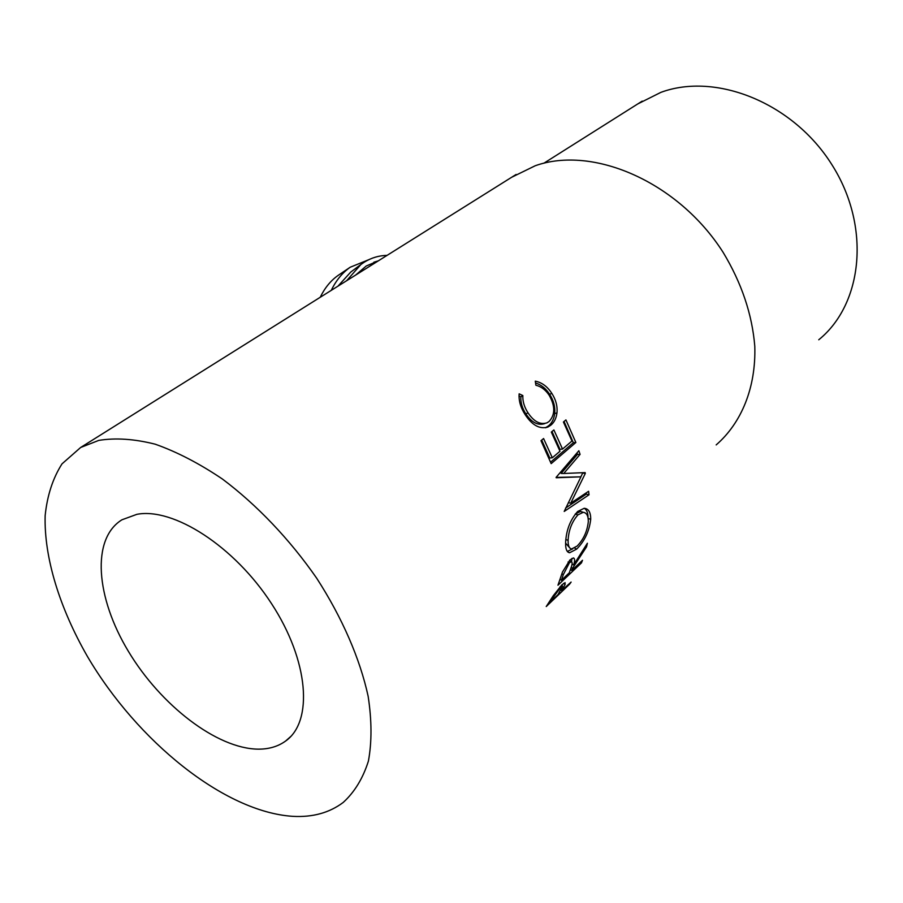 <?xml version="1.0" encoding="UTF-8"?>
<svg xmlns="http://www.w3.org/2000/svg" width="903" height="903" viewBox="0 0 903 903"><rect width="100%" height="100%" fill="white"/><g stroke="black" fill="none" stroke-linecap="round" stroke-linejoin="round"><path stroke-width="1.35" d="M368.729 259.714L350.195 267.243C342.395 272.706 336.085 280.404 331.277 290.348M387.06 255.38C379 255.526 371.449 257.773 364.417 262.084L360.929 264.477L346.617 280.731M355.647 275.065L366.234 266.013L378.391 260.809M258.044 749.151C216.607 748.598 160.621 705.13 128.384 651.334C95.91 597.639 91.034 538.899 121.916 519.801L136.895 514.326C173.444 507.283 234.351 546.225 271.521 603.633C308.973 660.917 313.386 721.632 285.585 741.058C277.977 746.544 268.801 749.242 258.044 749.151M561.598 590.585L571.114 582.074L569.59 584.173L546.236 606.545L553.234 595.766L561.847 584.907L565.097 582.627L565.097 584.546L561.598 590.585L561 590.077M572.502 568.337L571.734 570.482L582.491 560.278L581.476 562.874L557.964 585.212L562.467 572.05L570.041 559.871L573.495 557.919C574.929 558.675 574.963 561.034 573.597 564.996L587.379 543.245L586.578 546.812L572.502 568.337L571.159 567.445M565.605 542.861C566.181 530.309 570.211 519.846 577.683 511.47L584.196 508.299C588.609 508.66 590.776 512.362 590.709 519.383C589.298 531.224 584.613 541.123 576.678 549.092L569.635 552.749C566.824 552.331 565.481 549.035 565.605 542.861M585.325 473.398L585.144 472.596L563.732 473.488L580.065 454.367L578.857 450.744L556.079 477.405L580.945 476.84L564.206 511.437L589.027 494.776L588.598 491.3L570.707 503.197L585.325 473.398L582.661 473.104L580.866 476.829M551.18 463.634L540.987 440.698L543.583 438.531L552.309 457.776L559.984 451.229L551.327 432.074L553.889 429.941L562.524 449.062L571.96 441.025L563.416 422.006L565.933 419.906L575.866 442.504L551.18 463.634M519.146 393.832L522.837 395.548C522.577 401.361 524.293 407.129 528.007 412.84C533.899 421.645 540.22 424.974 546.97 422.841L549.069 421.487C555.221 414.849 555.289 406.147 549.25 395.39C545.649 389.915 541.202 386.529 535.897 385.242L535.276 381.156C541.856 382.454 547.353 386.507 551.778 393.313C555.842 399.555 557.58 406.068 556.97 412.852C556.271 418.337 554.205 422.446 550.807 425.2L547.997 426.995C539.881 429.489 532.296 425.403 525.23 414.748C520.647 407.75 518.627 400.774 519.146 393.832M716.181 444.908C741.498 422.92 756.059 387.613 754.795 346.312C752.176 314.323 741.611 282.989 723.1 252.321C678.085 181.684 592.876 145.18 535.208 165.757L511.549 177.327M292.707 816.335C312.585 817.452 329.414 812.824 343.208 802.451C354.574 792.089 362.972 778.296 368.413 761.071C371.923 742.029 371.833 720.447 368.153 696.326C360.015 658.84 342.26 617.81 316.693 578.225C289.671 539.272 256.824 504.811 222.33 478.974C199.27 463.442 176.898 451.85 155.214 444.197C134.378 438.926 115.561 437.662 98.766 440.404L80.649 447.482L62.014 463.86C52.825 478.297 47.204 495.555 45.15 515.647C43.976 557.557 59.666 608.091 87.444 656.492C137.154 741.081 224.204 811.887 292.707 816.335M818.761 339.776C862.862 304.097 871.248 226.529 831.855 164.628C792.89 102.502 715.616 72.071 660.849 92.377L637.721 103.958M522.837 395.548L520.873 396.835C520.568 402.591 522.239 408.269 525.885 413.89C531.664 422.514 537.917 425.753 544.633 423.62L544.848 423.541M528.007 412.84L525.885 413.89M535.558 382.985C541.236 384.757 545.931 388.55 549.667 394.374C553.663 400.503 555.334 406.926 554.69 413.642C553.957 419.06 551.88 423.146 548.471 425.889L545.446 427.785M551.778 393.313L549.667 394.374M556.97 412.852L554.69 413.642M550.807 425.2L548.471 425.889M518.988 395.977L520.873 396.835M552.309 457.776L549.792 458.035L541.698 440.1M562.524 449.062L560.007 449.344L552.004 431.51M575.866 442.504L573.337 442.73L564.048 421.487M573.337 442.73L550.604 462.155M568.326 502.7L570.707 503.197M580.065 454.367L577.468 454.39L561.113 473.432L563.732 473.488M577.468 454.39L576.994 452.934M556.192 477.755L580.945 476.84M565.605 508.062L586.318 494.122L589.027 494.776M586.318 494.122L586.171 492.914M584.331 508.299C586.826 509.902 588.056 513.006 588.011 517.633M590.709 519.383L588.146 518.378M576.678 549.092L574.624 548.031M572.716 548.843L567.321 551.428M565.605 543.154L569.962 548.132M582.807 512.182L580.573 511.47L575.346 513.931M577.119 546.078C583.507 539.531 587.232 531.415 588.304 521.742C588.384 515.895 586.702 512.757 583.236 512.317L577.943 514.868C571.904 521.731 568.63 530.242 568.1 540.4C568.021 545.66 569.195 548.505 571.633 548.934L577.119 546.078M575.245 514.055L577.943 514.868M565.809 539.475L568.1 540.4M571.994 558.359L571.497 561.643L569.409 562.783L568.066 562.005M573.597 564.996L572.039 564.003M586.578 546.812L585.573 546.236M571.734 570.482L570.448 569.612M581.476 562.874L580.482 562.185M560.086 579.376L561.406 580.279L569.319 572.773L571.204 567.276C572.321 564.194 572.412 562.309 571.475 561.643L569.443 560.458M561.406 580.279L563.291 574.669L561.88 573.766M569.409 562.783L563.291 574.669M565.097 584.546L563.619 583.372M549.622 601.624L550.175 602.12L558.031 594.603L562.603 586.002L560.673 587.334L559.995 586.815M550.175 602.12L553.087 597.651L552.422 597.097M560.673 587.334L553.087 597.651M360.929 264.477L350.77 272.04L337.97 286.149M339.11 274.749L338.196 275.359C330.78 280.551 324.787 287.865 320.226 297.279M373.842 262.231L378.357 260.832M642.225 101.113L543.832 163.24M516.132 174.46L80.649 447.482M545.626 427.706L547.997 426.995M567.626 551.778L569.635 552.749M580.573 511.47L583.236 512.317M562.603 586.002L561.564 585.189M290.879 736.374L285.585 741.058M338.196 275.359L350.195 267.243"/></g></svg>
